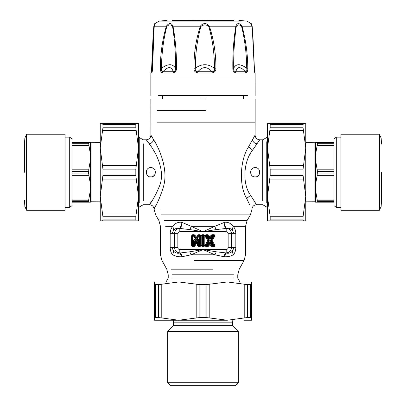 <?xml version="1.0" encoding="UTF-8"?>
<svg xmlns="http://www.w3.org/2000/svg" width="406" height="406" viewBox="0 0 406 406"><rect width="100%" height="100%" fill="white"/><g stroke="black" fill="none" stroke-linecap="round" stroke-linejoin="round"><path stroke-width="0.61" d="M150.839 176.899C144.856 177.183 144.856 167.338 150.839 167.622C156.817 167.338 156.817 177.183 150.839 176.899M155.478 172.261L155.422 172.971M151.504 176.849L150.053 176.828M146.216 172.616L146.272 171.454M255.161 176.899C249.182 177.183 249.182 167.338 255.161 167.622C261.144 167.338 261.144 177.183 255.161 176.899L255.826 176.849M152.108 200.742C145.115 210.08 153.204 201.939 159.451 186.115C166.034 170.627 155.224 151.331 149.185 143.78L146.267 139.806L143.262 139.806L139.243 137.487L138.517 136.223M149.296 143.932L150.839 146.165M159.462 186.08L158.533 188.623M153.275 175.747L153.762 176.275M209.273 241.159L209.273 240.139L208.892 240.372L206.456 236.378L207.578 236.282L209.08 238.743L209.455 238.515L209.963 239.022L211.896 236.008L212.906 236.282L210.552 240.139L213.368 244.919L212.247 245.016L210.744 242.555L210.369 242.788L209.948 242.275L207.928 245.29L206.918 245.016L209.273 241.159L208.892 240.372L208.395 240.372L207.735 240.651L204.863 245.528L204.152 245.534L204.857 245.534L204.857 235.769L207.735 240.651L208.395 240.925L208.395 240.372L205.7 235.957L205.091 236.328M209.273 240.139L206.755 235.84L206.004 235.414L206.004 234.704L204.837 235.526L206.456 236.378L206.755 235.84L207.928 236.008L208.166 235.587L206.004 235.414L204.188 235.647L204.857 235.764M210.744 242.555L210.146 242.006L209.466 242.118L207.578 245.016L207.862 245.884L208.166 245.716L207.928 245.29L206.755 245.463L206.456 244.919L208.892 240.925L208.395 240.925L205.7 245.346L205.416 245.65L204.152 245.534L204.147 235.769L203.284 236.282L203.284 245.016L202.716 245.016L202.716 236.282L203.284 236.282L203.37 235.84L203.726 236.196L203.726 245.107L202.63 245.463L202.716 245.016L202.274 245.107L202.274 236.196L203.37 235.84L203.792 234.704L202.208 234.704L201.143 235.769L201.143 245.528L202.208 246.594L203.792 246.594L204.837 245.777L206.004 246.594L207.862 246.594L208.775 246.082L209.912 244.219L211.049 246.082L211.962 246.594L213.82 246.594C214.886 246.478 215.185 245.94 214.728 244.975L212.089 240.651L214.728 236.328C215.185 235.358 214.886 234.82 213.82 234.704L211.962 234.704L211.049 235.216L209.912 237.079L208.775 235.216L207.862 234.704L206.004 234.704M209.08 238.743L209.846 239.327L210.744 238.743L209.912 237.079L209.455 237.698L210.369 237.698L211.658 235.587L211.049 235.216M210.552 240.139L210.552 241.159L212.089 240.651L211.43 240.372L211.43 240.925L214.124 245.346L214.728 244.975M209.08 242.555L209.912 244.219L210.369 243.6L209.455 243.6L208.166 245.716L208.775 246.082M205.091 244.975L205.7 245.346L206.918 245.016L206.004 245.884L206.004 246.594M202.208 246.594L202.63 245.463L202.274 245.107L201.853 245.528L202.208 245.884L203.792 245.884L203.37 245.463L203.726 245.107L204.188 245.655L205.35 245.762L204.857 245.534M195.489 239.951C194.464 238.652 193.86 238.819 193.682 240.469L194.124 240.469L194.124 245.107L193.119 245.016L193.119 236.282L193.799 236.282L195.494 239.007L196.778 238.769L198.498 236.008L199.534 236.282L199.534 245.016L198.97 245.016L198.97 240.469L198.524 240.469C198.6 238.967 198.27 238.87 197.539 240.185L196.626 241.651L195.489 239.951L195.108 240.185C194.378 238.87 194.053 238.967 194.124 240.469L194.55 241.951L195.915 243.341L196.697 243.361L197.392 242.57L197.392 245.528L198.458 246.594L200.046 246.594L201.112 245.528L201.112 235.769L200.046 234.704L198.564 234.704L197.661 235.206L196.326 237.353L194.992 235.206L194.088 234.704L192.606 234.704L191.541 235.769L191.541 245.528L192.606 246.594L194.195 246.594L195.261 245.528L195.535 241.666L194.55 241.951L194.55 245.528L195.261 245.528M195.494 239.007L196.265 239.576L197.154 239.007L196.326 237.353L195.875 237.967L196.778 237.967L198.26 235.581L197.661 235.206M198.97 240.469C198.788 238.819 198.189 238.647 197.164 239.951L197.539 240.185L197.118 241.666L197.392 242.57L198.103 241.951L197.118 241.666L196.626 242.453L197.23 242.829M262.738 200.742L262.738 139.806L259.733 139.806L252.628 150.108C243.336 161.461 242.077 184.141 250.675 195.367C257.034 205.492 258.104 207.283 253.892 200.742M201.143 245.528L201.853 245.528L201.853 235.769L202.274 236.196L202.63 235.84L202.208 235.414L201.143 235.769M207.862 234.704L207.578 236.282L207.928 236.008L209.455 238.515L209.455 237.698L208.166 235.587L208.775 235.216M214.728 236.328L214.124 235.957L211.43 240.372L210.932 240.372L213.368 236.378L214.495 235.465L213.064 235.84L213.368 236.378L212.906 236.282L213.064 235.84L211.658 235.587L212.247 236.282L210.744 238.743M211.049 246.082L211.658 245.716L210.369 243.6L210.369 242.788L211.896 245.29L211.658 245.716L211.962 245.884L212.247 245.016L212.196 245.463L214.495 245.818L213.368 244.919L213.064 245.463L210.552 241.159M195.418 242.829L196.022 242.453L195.108 240.185L196.321 242.966L196.626 241.651L196.022 241.651L197.164 239.951M191.541 245.528L193.119 245.016L193.028 245.463L192.672 245.107L192.672 236.196L193.028 235.84L192.606 235.414L192.251 235.769L192.251 245.528L192.606 245.884L193.028 245.463L194.195 245.884L194.55 245.528L194.124 245.107L193.769 245.463L193.682 245.016L193.682 240.469M191.541 235.769L193.119 236.282L193.028 235.84L193.85 235.84L193.799 236.282L194.154 236.008L195.875 238.769L195.875 237.967L194.088 235.414L194.088 234.704M192.606 234.704L192.606 235.414L194.088 235.414L193.85 235.84L194.154 236.008L194.992 235.206M197.392 245.528L198.103 245.528L198.103 241.951L198.524 240.469L198.524 245.107L198.103 245.528L198.458 245.884L198.879 245.463L198.524 245.107L198.97 245.016L198.879 245.463L200.046 245.884L200.402 245.528L199.975 245.107L199.62 245.463L199.534 245.016L199.975 245.107L199.975 236.196L200.402 235.769L200.046 235.414L199.62 235.84L199.975 236.196L199.534 236.282L199.62 235.84L198.26 235.581L198.849 236.282L197.154 239.007M156.472 204.487C150.149 215.114 157.462 205.852 163.121 187.836C169.089 170.2 159.142 148.241 153.59 139.644L150.905 135.122C150.651 137.959 149.103 139.522 146.267 139.806M255.085 135.142L248.558 146.85C240.012 159.771 238.809 185.588 246.615 198.367L249.528 204.487M248.335 147.307L248.655 146.657M203.792 246.594L203.792 245.884L204.188 245.655L207.862 245.884L207.862 246.594M203.792 234.704L204.837 235.526L204.188 235.647L202.208 235.414L202.208 234.704M213.82 234.704L213.82 235.414L211.962 235.414L211.962 234.704M211.962 246.594L211.962 245.884L213.82 245.884L213.82 246.594M192.606 246.594L192.606 245.884L194.195 245.884L194.195 246.594M200.046 234.704L200.046 235.414L198.564 235.414L198.564 234.704M201.112 245.528L200.402 245.528L200.402 235.769L201.112 235.769M198.458 246.594L198.458 245.884L200.046 245.884L200.046 246.594M214.992 254.821L223.924 256.729C227.37 257.008 230.471 256.364 233.217 254.806C234.881 253.156 235.754 250.756 235.835 247.604L235.835 233.694C235.744 230.446 234.83 227.994 233.095 226.345C231.029 223.412 228.268 222.041 224.807 222.234L214.713 226.345L203 231.724L191.287 226.345L189.83 229.588L179.371 228.385C177.123 227.989 175.25 228.522 173.748 229.989L171.966 233.694L171.966 247.604L173.666 251.238C175.544 253.055 177.595 253.648 179.817 253.019L189.739 251.806L203 249.573L214.947 254.806L216.261 251.806L226.183 252.933C229.395 252.593 231.171 250.817 231.511 247.604L231.511 233.694C231.232 230.684 229.608 228.913 226.629 228.385L216.17 229.588L203 231.724L189.83 229.588M181.959 222.371L181.193 222.234C177.732 222.041 174.971 223.412 172.905 226.345C171.17 227.994 170.256 230.446 170.165 233.694L170.165 247.604C170.246 250.761 171.119 253.161 172.783 254.806C175.529 256.364 178.625 257.003 182.076 256.729L191.053 254.806L203 249.573L226.183 249.573C227.37 249.446 228.025 248.792 228.152 247.604L228.152 233.694C228.025 232.506 227.37 231.851 226.183 231.724L179.817 231.724L179.817 228.426C181.188 227.279 181.903 225.264 181.959 222.371L191.287 226.345L214.713 226.345L216.17 229.588M226.183 249.573L226.183 253.019L225.614 252.933L223.412 256.668L223.924 256.729L226.183 253.019C228.405 253.648 230.456 253.055 232.333 251.238L234.034 247.604L234.034 233.694L232.252 229.989C230.75 228.522 228.877 227.989 226.629 228.385C225.193 227.248 224.589 225.198 224.807 222.234M181.406 222.26L181.193 222.234C181.411 225.198 180.807 227.248 179.371 228.385C176.392 228.913 174.768 230.684 174.489 233.694L174.489 247.604C174.829 250.817 176.605 252.593 179.817 252.933L179.817 249.573L203 249.573L216.261 251.806M165.668 226.345L172.905 226.345L173.748 229.989M164.303 220.549L247.092 220.549L245.539 226.345L233.095 226.345L232.252 229.989M224.041 222.371C224.097 225.264 224.812 227.279 226.183 228.426L226.183 231.724M214.947 254.806L191.053 254.806L189.739 251.806M172.783 254.806C156.726 254.806 156.726 254.806 172.783 254.806L173.666 251.238M233.135 254.806L232.333 251.238M182.588 256.668L180.386 252.933L179.817 253.019L182.076 256.729M247.802 95.527L158.198 95.527L247.802 95.527M255.161 95.527L255.141 72.907L254.882 72.907C254.526 72.278 254.323 70.7 254.278 68.183L252.167 26.223L242.052 26.223C245.772 39.834 247.685 53.82 247.797 68.183C247.98 70.705 247.29 72.278 245.721 72.907L245.468 71.771C240.393 66.249 237.175 66.249 235.82 71.771C234.226 71.522 233.521 70.339 233.709 68.233C233.521 53.952 234.369 40.037 236.256 26.491C237.738 24.37 239.535 24.37 241.631 26.491C244.904 40.027 246.594 53.942 246.706 68.233C247.142 70.345 246.726 71.522 245.468 71.771L235.82 71.771L236.018 72.907C233.77 72.278 232.709 70.7 232.836 68.183C232.628 53.831 233.633 39.844 235.845 26.223C237.241 22.695 239.312 22.695 242.052 26.223L241.631 26.491M236.256 26.491L235.845 26.223L209.4 26.223C213.8 39.834 215.967 53.82 215.906 68.183C216.134 70.705 214.855 72.278 212.069 72.907L212.018 71.771C207.197 66.249 202.472 66.249 197.844 71.771C195.738 71.522 194.91 70.339 195.357 68.233C195.291 53.952 197.138 40.037 200.894 26.491C203.507 24.37 206.141 24.37 208.791 26.491C212.617 40.027 214.505 53.942 214.454 68.233C214.916 70.345 214.104 71.522 212.018 71.771L197.844 71.771L197.813 72.907C194.987 72.278 193.692 70.7 193.921 68.183C193.84 53.831 195.961 39.844 200.285 26.223C203.289 22.695 206.329 22.695 209.4 26.223L208.791 26.491M200.894 26.491L200.285 26.223L173.002 26.223C175.504 39.834 176.651 53.82 176.453 68.183C176.595 70.705 175.478 72.278 173.103 72.907L173.281 71.771C171.54 66.249 168.074 66.249 162.882 71.771C161.502 71.522 161.035 70.339 161.486 68.233C161.578 53.952 163.339 40.037 166.764 26.491C168.982 24.37 170.911 24.37 172.56 26.491C174.697 40.027 175.676 53.942 175.499 68.233C175.712 70.345 174.976 71.522 173.281 71.771L162.882 71.771L162.644 72.907C160.903 72.278 160.126 70.7 160.319 68.183C160.416 53.831 162.415 39.844 166.313 26.223C169.165 22.695 171.398 22.695 173.002 26.223L172.56 26.491M151.631 70.969L153.833 26.223C154.864 22.695 154.975 22.695 154.173 26.223L152.549 68.183C152.524 70.705 152.225 72.278 151.651 72.907L152.27 71.05M154.539 23.918L158.964 21.117L240.824 21.117M252.167 26.223L252.136 26.491L252.167 26.223C251.136 22.695 251.025 22.695 251.827 26.223M254.547 71.786L252.887 35.028L252.177 26.278L251.441 23.878L247.036 21.117L238.931 20.417M247.797 68.183L246.706 68.233C240.342 63.58 236.008 63.58 233.709 68.233L232.836 68.183M215.906 68.183L214.454 68.233C207.989 63.58 201.62 63.58 195.357 68.233L193.921 68.183M176.453 68.183L175.499 68.233C172.712 63.58 168.043 63.58 161.486 68.233L160.319 68.183M154.173 26.223L154.158 26.491L154.173 26.223L166.313 26.223L166.764 26.491M254.882 72.907L254.572 71.781M154.366 24.979L153.707 33.82L152.478 68.203L152.133 71.654L151.423 71.771M153.833 26.223L153.864 26.491C154.381 24.37 154.478 24.37 154.158 26.491M233.866 20.417L172.134 20.417L233.866 20.417M254.567 71.755L255.141 72.907M152.489 67.381L151.93 68.233M188.267 20.417L211.962 20.3M200.681 99.003L205.319 99.003M235.389 385.7L170.611 385.7L235.389 385.7L238.332 382.756L238.332 331.524L232.44 325.637L173.56 325.637L173.56 322.156L173.134 320.227M238.332 382.756L167.668 382.756L167.668 331.524L173.56 325.637M238.332 331.524L167.668 331.524M163.253 281.952L242.747 281.952M161.781 320.227L178.711 320.227L199.874 317.533L206.126 317.533L227.289 320.227L247.467 317.533L250.593 317.533L251.578 317.903L251.578 320.227L251.578 317.903L250.593 317.533L250.593 284.642L251.578 284.276L250.593 284.642L247.467 284.642L227.289 281.952L251.578 281.952L251.578 284.276L251.578 281.952M154.422 281.952L178.711 281.952L158.533 284.642L155.407 284.642L154.422 284.276L154.422 281.952L154.422 284.276L155.407 284.642L155.407 317.533L158.533 317.533L178.711 320.227L154.422 320.227L154.422 317.903L155.407 317.533L154.422 317.903L154.422 320.227M251.578 320.227L244.219 320.227M178.711 281.952L199.874 284.642L206.126 284.642L227.289 281.952M154.422 284.276L154.422 317.903M251.578 317.903L251.578 284.276M227.289 320.227L178.711 320.227M314.914 156.016L314.904 157.482L315.437 157.31L315.513 154.848L315.467 155.802L314.914 156.016L314.914 142.755L315.467 142.354L314.914 142.755L305.698 142.704M314.924 155.128L315.472 154.904L315.513 142.354L314.924 142.836M314.904 157.482L314.914 159L315.467 158.812L315.472 159.807L315.437 157.31M314.914 159L314.914 185.522L315.467 185.709L315.513 184.755L315.513 189.673L315.467 188.719L314.914 188.506L314.914 201.767L315.513 202.168L314.914 201.767L305.698 201.818M314.914 201.767L315.467 202.168L314.904 201.818M315.467 202.168L315.472 189.617L314.924 189.394M317.162 202.168L315.513 202.168L317.162 202.168L317.441 201.543L317.162 202.168L333.981 202.168M333.981 142.978L317.441 142.978L317.162 142.354L317.441 143.739L315.513 154.848L315.513 142.354L333.981 142.354M340.938 137.137L336.3 137.137L336.3 207.385L333.981 205.644M336.3 137.137L333.981 138.877L333.981 201.64C333.981 206.928 333.981 206.928 333.981 201.64M379.422 172.261L379.422 210.283L379.422 134.239L340.938 134.239L340.938 210.283L379.422 210.283L381.163 206.38L381.503 200.407M381.163 172.261L381.163 206.38L381.163 172.261M381.503 172.261L381.503 200.407L381.503 172.261M317.441 171.494L317.162 175.346L315.513 184.755L315.513 159.766L317.441 171.494L333.981 171.444M315.513 202.168L315.513 189.673L317.441 201.543L333.981 201.543M267.483 212.008L267.483 132.513M267.483 220.839L267.483 196.55L270.178 216.728L270.178 219.854L269.812 220.839L267.483 220.839L269.812 220.839L270.178 219.854L303.069 219.854L303.069 216.728L305.759 196.55L303.069 175.387L303.069 169.135L305.759 147.972L305.759 131.042M305.759 123.683L305.759 147.972L303.069 127.794L303.069 124.667L303.434 123.683L305.759 123.683L303.434 123.683L303.069 124.667L270.178 124.667L269.812 123.683L270.178 124.667L270.178 127.794L267.483 147.972L267.483 123.683L269.812 123.683L267.483 123.683M305.759 213.48L305.759 196.55L305.759 220.839L303.434 220.839L303.069 219.854L303.434 220.839L305.759 220.839M267.483 147.972L270.178 169.135L270.178 175.387L267.483 196.55M269.812 220.839L303.434 220.839M303.434 123.683L269.812 123.683M305.759 147.972L305.759 196.55M91.086 188.506L91.096 187.039L90.563 187.212L90.487 189.673L90.533 188.719L91.086 188.506L91.086 201.767L90.533 202.168L91.086 201.767L100.302 201.818M91.076 189.394L90.528 189.617L90.487 202.168L91.076 201.686M91.096 187.039L91.086 185.522L90.533 185.709L90.528 184.715L90.563 187.212M91.086 185.522L91.086 159L90.533 158.812L90.487 159.766L90.487 154.848L90.533 155.802L91.086 156.016L91.086 142.755L90.487 142.354L91.086 142.755L100.302 142.704M91.086 142.755L90.533 142.354L91.096 142.704M90.533 142.354L90.528 154.904L91.076 155.128M88.838 142.354L90.487 142.354L88.838 142.354L88.559 142.978L88.838 142.354L72.019 142.354M72.019 201.543L88.559 201.543L88.838 202.168L88.559 200.782L90.487 189.673L90.487 202.168L72.019 202.168M65.061 207.385L69.7 207.385L69.7 137.137L72.019 138.877M69.7 207.385L72.019 205.644L72.019 142.882C72.019 137.593 72.019 137.593 72.019 142.882M26.578 172.261L26.578 134.239L26.578 210.283L65.061 210.283L65.061 134.239L26.578 134.239L24.837 138.141L24.497 144.115M24.837 172.261L24.837 138.141L24.837 172.261M24.497 172.261L24.497 144.115L24.497 172.261M88.559 173.027L88.838 169.175L90.487 159.766L90.487 184.755L88.559 173.027L72.019 173.078M90.487 142.354L90.487 154.848L88.559 142.978L72.019 142.978M138.517 132.513L138.517 212.008M138.517 123.683L138.517 147.972L135.822 127.794L135.822 124.667L136.188 123.683L138.517 123.683L136.188 123.683L135.822 124.667L102.931 124.667L102.931 127.794L100.241 147.972L102.931 169.135L102.931 175.387L100.241 196.55L100.241 213.48M100.241 220.839L100.241 196.55L102.931 216.728L102.931 219.854L102.566 220.839L100.241 220.839L102.566 220.839L102.931 219.854L135.822 219.854L136.188 220.839L135.822 219.854L135.822 216.728L138.517 196.55L138.517 220.839L136.188 220.839L138.517 220.839M100.241 131.042L100.241 147.972L100.241 123.683L102.566 123.683L102.931 124.667L102.566 123.683L100.241 123.683M138.517 196.55L135.822 175.387L135.822 169.135L138.517 147.972M136.188 123.683L102.566 123.683M102.566 220.839L136.188 220.839M100.241 196.55L100.241 147.972M139.243 202.777L139.243 137.487M143.262 200.742L143.262 143.78L143.262 200.742M266.757 202.777L266.757 141.745L266.757 202.777M255.161 99.003L255.161 122.186L157.224 122.186M157.224 110.594L205.319 110.594M153.59 139.644C153.072 141.887 151.605 143.262 149.185 143.78M246.615 198.367L250.675 195.367M248.558 146.85L252.628 150.108M252.41 139.644C252.928 141.887 254.395 143.262 256.815 143.78M267.483 208.298L266.757 207.035L262.738 204.715L256.582 204.715C253.923 204.944 252.385 206.375 251.959 209.009L251.887 209.958L160.101 209.958M179.817 231.724C178.63 231.851 177.975 232.506 177.848 233.694L170.165 233.694M177.848 233.694L177.848 247.604L170.165 247.604M228.152 247.604L235.835 247.604M228.152 233.694L235.835 233.694M251.887 209.958L250.365 214.881L161.431 214.881M177.848 247.604C177.975 248.792 178.63 249.446 179.817 249.573M245.539 226.345L245.539 254.806L244.087 260.429L194.581 260.429M171.205 269.193L212.47 269.193M172.484 274.811L233.516 274.811L172.484 274.811M172.484 278.049L233.516 278.049L172.484 278.049M150.839 95.527L150.839 76.978L247.802 76.978M245.721 72.907L236.018 72.907M212.069 72.907L197.813 72.907M173.103 72.907L162.644 72.907M151.651 72.907L151.118 72.907M190.348 20.417L194.038 20.3M173.56 322.156L232.44 322.156L173.56 322.156M247.467 317.533L247.467 284.642M244.772 284.276L244.772 317.903M209.806 317.903L209.806 284.276M206.126 284.642L206.126 317.533M196.194 284.276L196.194 317.903M199.874 317.533L199.874 284.642M161.228 317.903L161.228 284.276M158.533 284.642L158.533 317.533M314.914 185.522L314.914 188.506M314.924 159.969L315.472 159.807L315.472 184.715L314.924 184.552M314.904 187.039L315.437 187.212M333.981 143.739L317.441 143.739M317.162 145.439L333.981 145.439M333.981 169.175L317.162 169.175M333.981 173.027L317.441 173.027M317.162 175.346L333.981 175.346M333.981 199.082L317.162 199.082M317.441 200.782L333.981 200.782M303.069 175.387L270.178 175.387M270.178 169.135L303.069 169.135M269.812 179.066L303.434 179.066M269.812 130.488L303.434 130.488M303.069 127.794L270.178 127.794M270.178 216.728L303.069 216.728M303.434 214.033L269.812 214.033M303.434 165.455L269.812 165.455M91.086 159L91.086 156.016M91.076 184.552L90.528 184.715L90.528 159.807L91.076 159.969M91.096 157.482L90.563 157.31M72.019 200.782L88.559 200.782M88.838 199.082L72.019 199.082M72.019 175.346L88.838 175.346M72.019 171.494L88.559 171.494M88.838 169.175L72.019 169.175M72.019 145.439L88.838 145.439M88.559 143.739L72.019 143.739M102.931 169.135L135.822 169.135M135.822 175.387L102.931 175.387M136.188 165.455L102.566 165.455M136.188 214.033L102.566 214.033M102.931 216.728L135.822 216.728M135.822 127.794L102.931 127.794M102.566 130.488L136.188 130.488M102.566 179.066L136.188 179.066M138.517 208.298L139.243 207.035L143.262 204.715L149.418 204.715C152.077 204.944 153.615 206.375 154.041 209.009L155.635 214.881L158.908 220.549L160.461 226.345L160.461 254.806L161.913 260.429L166.775 269.193L168.226 274.811L168.226 278.049L166.095 281.952M267.483 136.223L266.757 137.487L262.738 139.806M150.839 99.003L150.905 135.122M255.161 122.186L255.095 135.117C255.349 137.959 256.896 139.522 259.733 139.806M250.365 214.881L247.092 220.549M244.087 260.429L239.225 269.193L237.774 274.811L237.774 278.049L239.905 281.952M150.839 76.978L150.859 72.907L152.428 69.588M151.519 71.157L153.113 35.028L153.823 26.278L154.559 23.883M167.069 20.417L158.964 21.117M254.481 71.157L254.831 71.771M217.733 20.417L213.434 20.3M162.43 99.003L162.43 95.527M243.57 99.003L243.57 95.527M232.44 325.637L232.44 322.156L232.866 320.227M170.611 385.7L167.668 382.756M340.938 207.385L336.3 207.385M379.422 134.239L381.163 138.141L381.503 144.115M65.061 137.137L69.7 137.137M26.578 210.283L24.837 206.38L24.497 200.407"/></g></svg>
